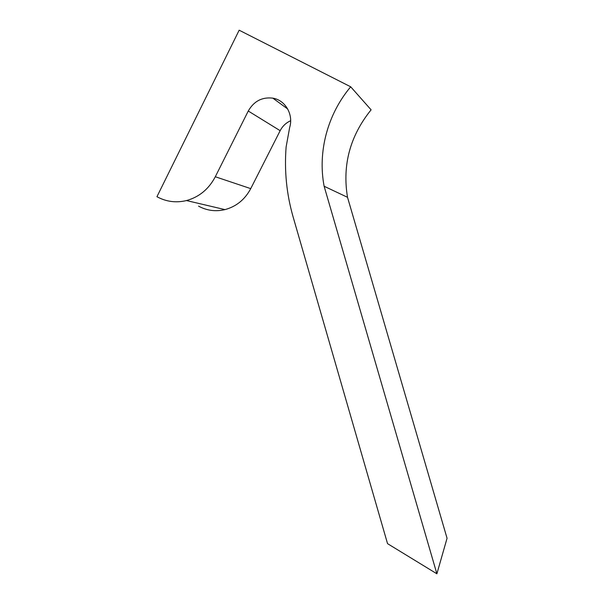 <?xml version="1.0" encoding="UTF-8"?>
<svg xmlns="http://www.w3.org/2000/svg" width="604" height="604" viewBox="0 0 604 604"><rect width="100%" height="100%" fill="white"/><g stroke="black" fill="none" stroke-linecap="round" stroke-linejoin="round"><path stroke-width="0.91" d="M350.697 86.802C327.451 114.375 317.576 151.883 324.129 186.258L436.888 573.8L447.058 538.255L347.519 197.304C342.189 165.066 350.048 135.908 371.098 109.83L350.697 86.802L239.161 30.2L156.942 196.708C166.228 201.766 176.081 203.042 186.485 200.558C199.169 197.047 208.78 189.12 215.303 176.753L250.736 188.629L280.158 130.69C282.544 126.115 286.039 122.801 290.645 120.74M436.888 573.8L387.541 543.653L293.083 216.798C286.568 194.058 284.25 170.766 286.122 146.931L289.678 127.406C293.672 114.571 285.322 100.128 272.842 98.15C262.106 96.867 253.907 101.162 248.259 111.023L215.303 176.753M250.736 188.629C244.907 199.539 236.323 206.538 224.975 209.611C215.673 211.793 206.862 210.637 198.55 206.145M324.129 186.258L347.519 197.304M248.259 111.023L280.158 130.69M186.485 200.558L224.975 209.611M272.842 98.15L287.708 108.992"/></g></svg>
